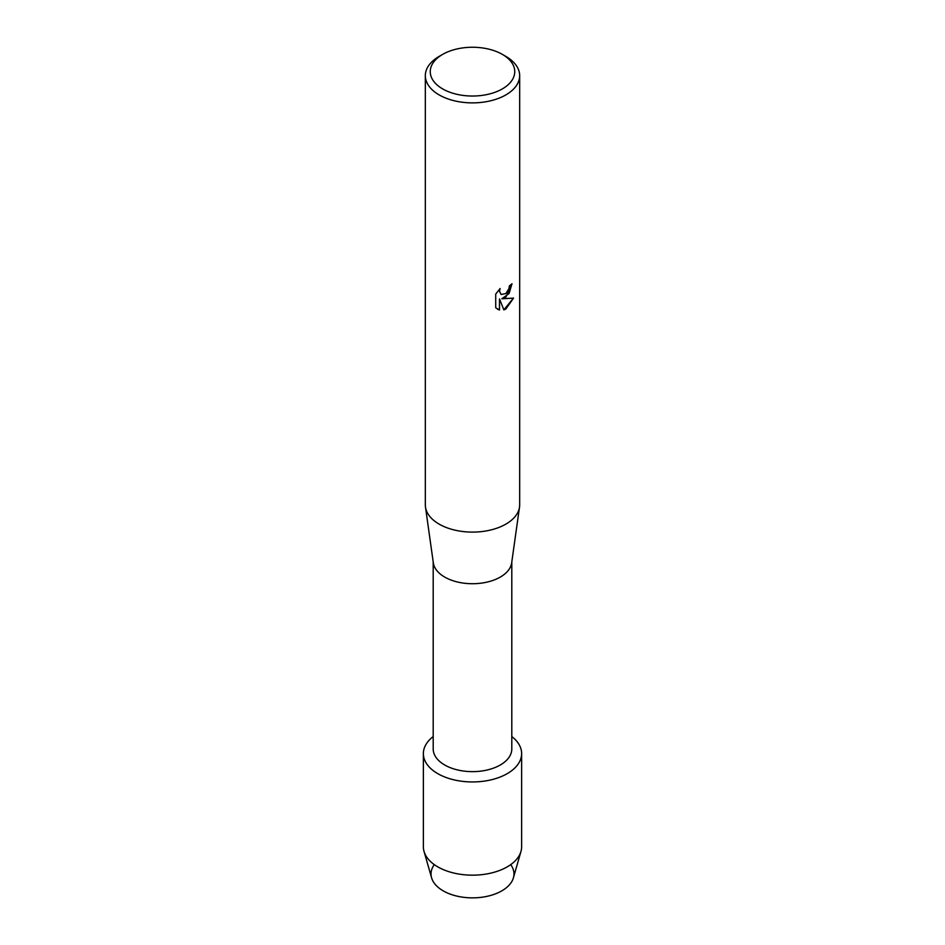 <?xml version="1.0" encoding="UTF-8"?>
<svg xmlns="http://www.w3.org/2000/svg" width="945" height="945" viewBox="0 0 945 945"><rect width="100%" height="100%" fill="white"/><g stroke="black" fill="none" stroke-linecap="round" stroke-linejoin="round"><path stroke-width="1.42" d="M510.713 864.628A41.462 23.944 180 0 1 501.819 890.851A41.462 23.944 180 0 1 449.359 893.793A41.462 23.944 180 0 1 434.287 864.628M511.8 561.956L511.8 748.948A39.3 22.692 180 0 1 500.295 764.989A39.3 22.692 180 0 1 457.463 769.915A39.3 22.692 180 0 1 433.2 748.948L433.2 561.956M507.241 773.636A49.128 28.362 180 0 1 440.311 775.006A49.128 28.362 180 0 1 433.2 736.557A49.128 28.362 180 0 0 423.372 753.578A49.128 28.362 180 0 0 453.694 779.79A49.128 28.362 180 0 0 507.241 773.636A49.128 28.362 180 0 0 511.8 736.557A49.128 28.362 180 0 1 521.628 753.578A49.128 28.362 180 0 1 507.241 773.636M502.374 54.397L505.847 56.405A47.167 27.228 180 0 1 519.667 75.659L519.667 504.878A47.167 27.228 180 0 1 519.514 507.075L511.67 562.866A39.3 22.692 180 0 1 500.295 577.076A39.3 22.692 180 0 1 458.939 582.333A39.3 22.692 180 0 1 433.33 562.866L425.486 507.075A47.167 27.228 180 0 1 425.333 504.878L425.333 75.659A47.167 27.228 180 0 1 439.153 56.405L442.626 54.397A42.253 24.393 180 0 1 502.374 54.397A42.253 24.393 180 0 1 502.374 88.889A42.253 24.393 180 0 1 442.626 88.889A42.253 24.393 180 0 1 442.626 54.397L439.153 56.405M519.514 507.075A47.167 27.228 180 0 1 505.847 524.132A47.167 27.228 180 0 1 456.222 530.428A47.167 27.228 180 0 1 425.486 507.075M505.847 297.25L501.807 298.797L513.548 298.124L505.847 309.05L503.862 309.889L499.515 298.939L499.515 310.019L495.723 307.786L495.712 294.119L500.094 288.532L499.492 291.249L501.122 294.486L505.847 293.576L508.93 288.686L509.39 285.851A47.167 27.228 0 0 0 512.036 283.736L505.847 297.25M519.667 75.659A47.167 27.228 180 0 1 505.847 94.913A47.167 27.228 180 0 1 454.45 100.808A47.167 27.228 180 0 1 425.333 75.659M511.966 283.807L509.083 293.564L501.807 298.797M501.086 294.462L499.421 291.214L499.94 288.674M497.472 309.192L499.444 309.972L499.515 298.939M503.839 309.83L513.454 298.147M521.628 753.578L521.628 846.803A49.128 28.362 180 0 1 520.967 851.433L513.407 877.834A41.462 23.944 180 0 1 501.819 890.851A41.462 23.944 180 0 1 459.825 896.71A41.462 23.944 180 0 1 431.593 877.834L424.033 851.433A49.128 28.362 180 0 1 423.372 846.803L423.372 753.578M520.967 851.433A49.128 28.362 180 0 1 507.241 866.86A49.128 28.362 180 0 1 457.474 873.806A49.128 28.362 180 0 1 424.033 851.433"/></g></svg>
